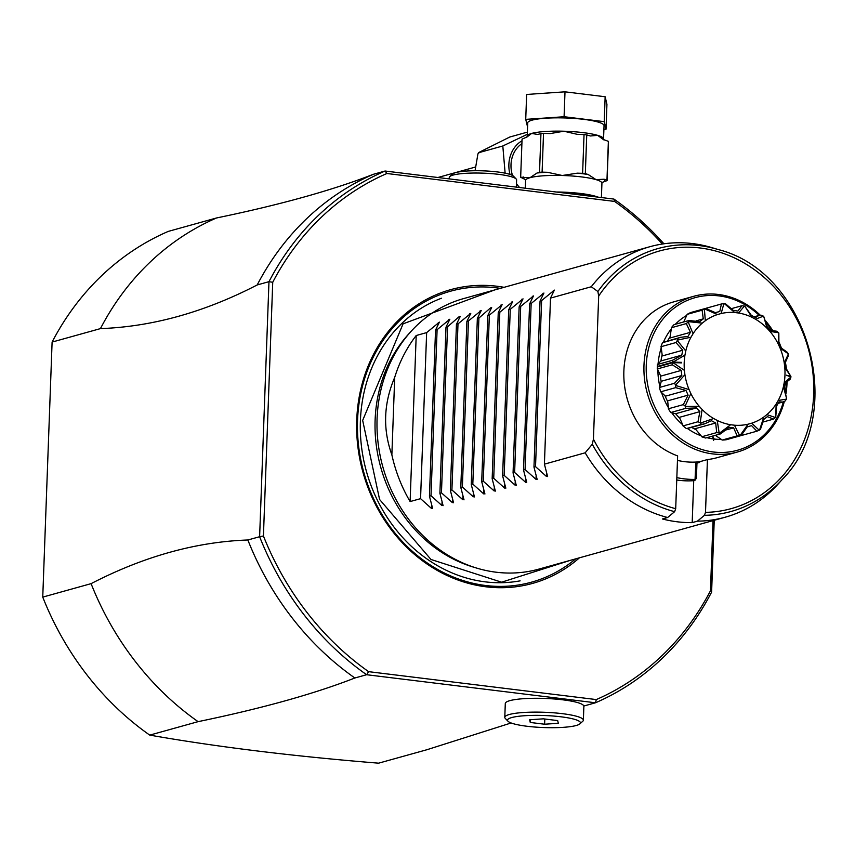 <?xml version="1.0" encoding="UTF-8"?>
<svg xmlns="http://www.w3.org/2000/svg" width="855" height="855" viewBox="0 0 855 855"><rect width="100%" height="100%" fill="white"/><g stroke="black" fill="none" stroke-linecap="round" stroke-linejoin="round"><path stroke-width="1.28" d="M52.102 342.075A286.414 250.793 -105.6 0 1 101.617 275.727A286.414 250.793 -105.6 0 1 168.232 231.416L216.561 217.961A286.414 250.793 74.4 0 0 100.441 328.609L52.102 342.075L42.75 597.111A286.414 250.793 -105.6 0 0 149.753 735.118C217.159 746.939 293.436 756.301 378.615 763.173L426.944 749.717L511.108 722.977M42.75 597.111L91.09 583.644C143.811 556.391 196.062 541.846 247.854 539.986A286.414 250.793 74.4 0 0 354.868 677.994L366.624 674.723L595.475 702.778L596.288 699.572A283.604 248.335 -105.6 0 0 710.452 590.805L711.606 592.13L714.235 520.268M216.561 217.961C280.216 204.805 332.467 190.248 373.336 174.302A286.414 250.793 74.4 0 0 257.205 284.95C204.484 312.203 152.233 326.749 100.441 328.609M257.205 284.95L268.972 281.669L259.621 536.716L263.425 535.989A283.604 248.335 -105.6 0 0 368.623 671.667L596.298 699.572M247.854 539.986L259.621 536.716A286.414 250.793 -105.6 0 0 366.624 674.723L368.623 671.667M91.09 583.644A286.414 250.793 74.4 0 0 198.093 721.652L149.753 735.118M711.606 592.13A286.414 250.793 -105.6 0 1 595.475 702.778L583.826 706.027A39.309 6.487 2.1 0 0 553.121 698.888A39.309 6.487 2.1 0 0 509.815 700.662A39.309 6.487 2.1 0 0 505.294 703.483L504.792 717.324A39.309 6.487 -177.9 0 0 505.305 718.424L507.977 721.214A36.508 6.028 -177.9 0 0 538.126 727.274A36.508 6.028 -177.9 0 0 576.259 725.489A36.508 6.028 -177.9 0 0 579.904 723.854A36.508 6.028 -177.9 0 0 555.771 716.244A36.508 6.028 -177.9 0 0 511.685 717.569A36.508 6.028 -177.9 0 0 507.977 721.214M354.868 677.994C313.999 693.95 261.748 708.496 198.093 721.652M579.904 723.854L582.768 721.267A39.309 6.487 -177.9 0 0 583.367 720.199A39.309 6.487 -177.9 0 0 553.613 712.803A39.309 6.487 -177.9 0 0 509.313 714.502A39.309 6.487 -177.9 0 0 504.792 717.324M557.674 720.594L558.315 723.287L544.614 724.228L530.271 722.464L529.64 719.771L543.342 718.831L557.674 720.594M530.378 719.718L530.271 722.464M544.806 719.012L544.614 724.228M662.347 244.028A283.604 248.335 -105.6 0 0 614.563 201.417L386.888 173.501A283.604 248.335 -105.6 0 0 272.734 282.268L263.425 536M710.452 590.805L713.027 520.61M579.423 557.823A152.468 133.508 -105.6 0 1 486.078 586.819A152.468 133.508 -105.6 0 1 356.738 420.008A152.468 133.508 -105.6 0 1 497.097 286.254A152.468 133.508 -105.6 0 1 504.087 287.323M272.734 282.278L268.972 281.68A286.414 250.793 -105.6 0 1 385.092 171.021L386.888 173.501M373.336 174.302L385.092 171.021L613.943 199.087A286.414 250.793 -105.6 0 1 663.908 243.793M614.563 201.417L613.943 199.087M595.475 196.821A36.508 6.028 -177.9 0 0 558.775 192.322M597.987 197.131A38.186 6.306 -177.9 0 0 556.263 192.012M519.616 187.512A28.076 24.592 -105.6 0 1 516.473 183.654M512.498 175.467A28.076 24.592 -105.6 0 1 521.892 143.651M505.123 173.17L502.815 145.981L527.289 134.321M527.375 132.119L509.804 137.014L478.757 152.511L479.302 152.532L477.924 153.932L475.059 170.733M502.815 145.981L479.302 152.532M606.965 180.095L604.09 179.24L596.042 179.636L588.187 174.506L585.322 173.65A43.242 7.139 -177.9 0 0 582.618 173.319L577.253 173.17L562.259 175.499L547.478 172.293L542.102 172.144A43.242 7.139 -177.9 0 0 539.526 172.315L537.026 173.009L529.993 177.712L520.663 177.263L522.063 139.13L527.108 136.907L531.618 133.433A38.186 6.306 2.1 0 0 527.225 136.169L527.717 122.885A38.186 6.306 2.1 0 1 532.099 120.149A38.186 6.306 2.1 0 1 575.137 118.503A38.186 6.306 2.1 0 1 604.036 125.685L603.555 138.97A38.186 6.306 2.1 0 0 597.666 135.357L603.192 139.44L608.375 141.342A43.242 7.139 2.1 0 1 608.504 141.855L607.082 180.597A43.242 7.139 -177.9 0 0 606.965 180.095L608.375 141.342M603.908 129.351L606.024 129.212L604.239 121.656L564.086 116.729L525.729 119.369L527.567 126.925M606.024 129.212L606.932 104.299L605.148 96.743L604.239 121.656M605.148 96.743L565.005 91.827L564.086 116.729M565.005 91.827L526.637 94.456L525.729 119.369M602.198 182.425L607.082 180.597M582.618 173.319L584.04 134.577L577.296 134.342L563.883 131.221A38.186 6.306 2.1 0 1 597.666 135.357L590.516 135.966M542.102 172.144L543.524 133.391L550.331 133.551L563.883 131.221A38.186 6.306 2.1 0 0 531.618 133.433L537.592 134.438M584.04 134.577A43.242 7.139 2.1 0 1 586.744 134.908L589.608 135.763M585.322 173.65L586.744 134.908M539.526 172.315L540.948 133.572L538.447 134.267M520.663 177.263L525.376 179.593M520.941 177.391L522.223 177.776A2.811 2.33 -73.4 0 0 522.918 177.851A40.997 6.765 2.1 0 1 523.153 176.878M522.223 177.776L525.355 179.561L525.601 180.458A38.186 6.306 2.1 0 1 529.993 177.712A38.186 6.306 2.1 0 1 562.259 175.499A38.186 6.306 2.1 0 1 596.042 179.636A38.186 6.306 2.1 0 1 601.931 183.248L602.048 182.521M540.948 133.572A43.242 7.139 2.1 0 1 543.524 133.391M516.356 187.085A30.481 26.697 -105.6 0 0 516.377 187.117L516.612 179.945A33.698 5.558 -177.9 0 0 516.174 179.005A33.698 5.558 -177.9 0 0 498.615 174.345A33.698 5.558 -177.9 0 0 449.783 176.568A33.698 5.558 -177.9 0 0 449.27 177.477L449.217 178.887M516.174 179.005L513.502 176.205A30.887 5.098 -177.9 0 0 497.418 171.941A30.887 5.098 -177.9 0 0 452.648 173.982L449.783 176.568M476.652 568.083L473.05 566.993A138.093 120.918 -105.6 0 1 375.121 419.976A138.093 120.918 -105.6 0 1 408.284 334.444L410.806 331.655A140.402 122.938 74.4 0 0 382.826 466.83A140.402 122.938 74.4 0 0 476.652 568.083A140.402 122.938 74.4 0 0 496.189 572.219A140.402 122.938 74.4 0 0 538.928 569.099L725.222 517.211A140.402 122.938 74.4 0 0 778.018 484.154L782.336 479.366A136.447 119.476 -105.6 0 1 704.435 515.33L697.423 521.165A140.402 122.938 74.4 0 0 725.222 517.211M394.711 377.354L391.868 454.849C382.666 429.178 383.617 403.346 394.711 377.354A140.402 122.938 74.4 0 1 416.203 335.513L426.645 332.606L439.406 322.132L435.537 330.126L437.097 329.688L449.858 319.225L445.989 327.219L447.55 326.781L459.21 316.617L460.311 316.318L456.442 324.302L458.002 323.874L470.763 313.4L466.894 321.395L468.455 320.956L481.215 310.493L477.347 318.488L478.907 318.049L490.556 307.886L491.668 307.586L487.799 315.57L489.359 315.142L502.12 304.669L498.251 312.663L499.812 312.225L512.573 301.762L508.704 309.756L510.264 309.318L523.025 298.844L519.145 306.838L520.706 306.411L533.477 295.937L529.598 303.931L531.158 303.493L543.93 293.03L540.05 301.024L541.61 300.586L554.371 290.112L550.502 298.106L544.411 464.158L585.173 452.808L592.291 444.226L593.434 439.149L598.682 296.054L597.891 291.512A136.447 119.476 -105.6 0 1 718.35 249.596L712.172 247.726A140.402 122.938 74.4 0 0 692.636 243.59A140.402 122.938 74.4 0 0 649.896 246.71L463.592 298.598A140.402 122.938 74.4 0 0 410.806 331.655M585.173 452.808A140.402 122.938 74.4 0 0 667.627 517.51L662.39 518.974A140.402 122.938 74.4 0 0 677.256 521.796A140.402 122.938 74.4 0 0 692.187 522.629L697.423 521.165M696.964 463.079L696.398 478.511L693.726 480.681A98.282 86.056 -105.6 0 1 676.754 480.008M693.726 480.681L692.187 522.629M667.627 517.51L674.627 511.675L675.696 508.714L677.63 455.907A80.872 70.815 -105.6 0 1 623.84 376.563A80.872 70.815 -105.6 0 1 673.697 301.879L693.8 296.279A80.872 70.815 -105.6 0 1 718.424 294.473A80.872 70.815 -105.6 0 1 760.309 315.238M784.334 401.444A80.872 70.815 -105.6 0 1 737.192 452.081L717.089 457.682A80.872 70.815 -105.6 0 1 707.438 459.563L705.503 512.369L704.435 515.33M695.008 480.318L695.799 463.357L699.561 462.459L699.582 461.753A80.872 70.815 -105.6 0 1 684.62 461.668A80.872 70.815 -105.6 0 1 677.47 460.396M707.438 459.563L699.582 461.753M694.517 479.409A98.282 86.056 -105.6 0 1 676.839 477.624M696.398 478.511L696.707 463.143M696.162 477.988L695.233 478.747M737.192 452.081A80.872 70.815 -105.6 0 1 712.578 453.887A80.872 70.815 -105.6 0 1 644.552 379.374A80.872 70.815 -105.6 0 1 693.8 296.279M765.556 320.839A80.872 70.815 -105.6 0 1 772.503 330.18M779.044 342.235A80.872 70.815 -105.6 0 1 781.406 348.017M785.435 362.477A80.872 70.815 -105.6 0 1 786.408 368.644M787.049 382.345A80.872 70.815 -105.6 0 1 785.927 393.92M783.362 401.85A79.184 69.341 -105.6 0 1 713.423 452.006A79.184 69.341 -105.6 0 1 646.252 365.374A79.184 69.341 -105.6 0 1 719.151 295.916A79.184 69.341 -105.6 0 1 759.261 315.399M766.155 322.763A79.184 69.341 -105.6 0 1 771.648 330.19M786.311 382.784A79.184 69.341 -105.6 0 1 785.446 391.975M784.259 363.044L788.278 354.13L788.096 356.289L785.2 362.787L785.809 367.907L790.939 376.563L784.772 367.361L784.259 363.044A56.964 49.879 74.4 0 0 780.102 348.135L778.317 344.18A56.964 49.879 74.4 0 0 769.949 331.419L767.095 328.299A56.964 49.879 74.4 0 0 755.521 319.214L751.951 317.301A56.964 49.879 74.4 0 0 738.57 313.005L734.712 312.524A56.964 49.879 74.4 0 0 721.139 313.529L717.463 314.555L704.744 308.965L705.653 308.388L715.421 312.684L719.782 311.477L721.417 303.985L706.433 308.163A17.1 14.973 74.4 0 0 706.123 308.516M705.653 308.388L690.669 312.556A66.69 58.397 74.4 0 0 687.121 314.362A17.1 14.973 74.4 0 0 686.757 315.377L683.711 321.95M675.311 324.291A65.985 57.777 -105.6 0 1 686.757 315.377M717.463 314.555A56.964 49.879 74.4 0 0 705.332 320.721L702.276 323.126L688.478 321.651L689.012 320.475L674.029 324.654A66.69 58.397 74.4 0 0 671.325 327.754A17.1 14.973 74.4 0 0 671.303 328.865L670.096 336.763A60.374 52.86 -105.6 0 0 667.573 340.931M702.276 323.126A56.964 49.879 74.4 0 0 693.052 333.728L690.99 337.212L677.449 340.119L677.459 338.516L680.58 337.308L663.373 342.257A65.985 57.777 -105.6 0 1 671.303 328.865M663.373 342.257A17.1 14.973 74.4 0 0 662.475 342.695A66.69 58.397 74.4 0 0 660.958 346.713A17.1 14.973 74.4 0 0 661.268 347.803L662.144 354.889A60.374 52.86 -105.6 0 0 660.936 360.981L658.104 363.738A65.985 57.777 -105.6 0 1 661.268 347.803M658.104 363.738A17.1 14.973 74.4 0 0 657.42 364.508A66.69 58.397 74.4 0 0 657.313 366.453L673.024 362.103L681.499 362.338L679.704 362.841M657.923 366.838A65.985 57.777 -105.6 0 1 657.933 366.528L657.313 366.453M690.99 337.212A56.964 49.879 74.4 0 0 685.774 350.978L684.951 355.124A56.964 49.879 74.4 0 0 684.395 370.375L684.908 374.682L675.664 385.06L674.445 383.286L681.83 375.537L681.221 370.418L672.244 364.796L673.003 362.627L657.292 367.009A66.69 58.397 74.4 0 0 657.26 368.965A17.1 14.973 74.4 0 0 657.88 369.894L660.413 375.409A60.374 52.86 -105.6 0 0 661.161 381.736L659.857 386.46A65.985 57.777 -105.6 0 1 657.88 369.894M659.857 386.46A17.1 14.973 74.4 0 0 659.462 387.465A66.69 58.397 74.4 0 0 660.68 391.814A17.1 14.973 74.4 0 0 661.524 392.466L665.094 395.833A60.374 52.86 -105.6 0 0 667.723 401.636L668.407 407.675A65.985 57.777 -105.6 0 1 661.524 392.466M668.407 407.675A17.1 14.973 74.4 0 0 668.354 408.786A66.69 58.397 74.4 0 0 670.801 412.516A17.1 14.973 74.4 0 0 671.784 412.815L675.642 413.713L696.494 407.921L685.785 408.348L685.357 406.488L699.23 406.317L702.073 409.438A56.964 49.879 74.4 0 0 713.647 418.523L717.217 420.425A56.964 49.879 74.4 0 0 730.598 424.732L734.456 425.202A56.964 49.879 74.4 0 0 748.029 424.208L751.705 423.182A56.964 49.879 74.4 0 0 763.846 417.005L766.892 414.611A56.964 49.879 74.4 0 0 776.126 404.009L778.189 400.525A56.964 49.879 74.4 0 0 783.394 386.759L784.217 382.613A56.964 49.879 74.4 0 0 784.772 367.361M675.642 413.713A60.374 52.86 -105.6 0 0 679.821 418.298L682.739 424.817A65.985 57.777 -105.6 0 1 671.784 412.815M682.739 424.817A17.1 14.973 74.4 0 0 683.027 425.908A66.69 58.397 74.4 0 0 686.415 428.569A17.1 14.973 74.4 0 0 687.409 428.483L704.691 423.813L701.399 424.39L700.566 423.033L713.647 418.523M691.695 427.436A60.374 52.86 -105.6 0 0 696.002 429.691L701.121 435.836A65.985 57.777 -105.6 0 1 687.409 428.483M701.121 435.836A17.1 14.973 74.4 0 0 701.72 436.777A66.69 58.397 74.4 0 0 705.632 438.027L720.615 433.859L719.547 433.132L730.598 424.732M715.325 435.334L721.321 439.385A65.985 57.777 -105.6 0 1 714.149 439.032L713.604 440.357L713.647 438.968A65.985 57.777 -105.6 0 1 706.914 437.675M721.321 439.385A17.1 14.973 74.4 0 0 722.165 440.058A66.69 58.397 74.4 0 0 726.13 439.769L741.114 435.59L740.035 435.569L748.029 424.208M741.456 435.227A17.1 14.973 74.4 0 0 741.894 435.366L756.878 431.198L751.609 425.64L747.249 426.859L741.114 435.59M789.999 376.82L790.939 376.563L786.429 375.195L790.928 377.087L790.138 379.246L785.243 383.168L784.27 388.095L786.643 398.665L783.394 386.759M778.189 400.525L786.493 399.071A66.69 58.397 74.4 0 0 786.643 398.665M786.493 399.071L785.072 401.059L782.763 402.042L779.055 401.871L776.607 406.007L775.742 417.229L776.126 404.009M766.892 414.611L775.474 417.539A66.69 58.397 74.4 0 0 775.742 417.229M775.474 417.539L773.529 419.1L767.373 416.62L763.75 419.463L760.426 429.392L759.55 430.044L763.846 417.005M763.12 422.007L773.529 419.1M751.705 423.182L759.197 430.225A66.69 58.397 74.4 0 0 759.55 430.044M759.197 430.225L756.878 431.198M734.456 425.202L739.639 435.59A66.69 58.397 74.4 0 0 740.035 435.569M739.639 435.59L737.149 435.89L733.654 427.853L726.515 429.841M722.165 440.058L737.149 435.89M733.654 427.853L729.08 427.297L720.615 433.859M712.258 436.189L713.647 438.968M714.149 439.032L712.664 436.071M717.217 420.425L719.162 433.004A66.69 58.397 74.4 0 0 719.547 433.132M719.162 433.004L716.704 432.598L715.688 422.99L694.41 428.911M701.72 436.777L716.704 432.598M715.688 422.99L711.456 420.713L704.691 423.813M686.415 428.569L701.399 424.39M702.073 409.438L700.224 422.765A66.69 58.397 74.4 0 0 700.566 423.033M700.224 422.765L698.022 421.739L699.871 411.629L678.988 417.454M683.027 425.908L698.022 421.739M699.871 411.629L696.494 407.921M670.801 412.516L685.785 408.348M684.908 374.682A56.964 49.879 74.4 0 0 689.066 389.591L690.851 393.546L685.122 406.114A66.69 58.397 74.4 0 0 685.357 406.488M685.122 406.114L683.337 404.618L688.115 395.149L667.36 400.931M668.354 408.786L683.337 404.618M688.115 395.149L685.988 390.457L665.254 396.228M685.988 390.457L675.664 387.646L675.781 385.498L689.066 389.591M660.68 391.814L675.664 387.646M659.462 387.465L674.445 383.286M681.83 375.537L661.097 381.319M681.221 370.418L660.466 376.2M657.26 368.965L672.244 364.796M681.499 362.338L681.478 362.883L673.003 362.627L684.395 370.375M684.951 355.124L673.024 362.103L672.404 360.329L681.777 355.156L682.76 350.229L661.866 356.054M657.42 364.508L672.404 360.329M660.936 360.96L681.777 355.156M682.76 350.229L675.942 342.545L677.299 340.514L685.774 350.978M660.958 346.713L675.942 342.545M662.475 342.695L677.459 338.516M680.58 337.308L687.965 336.464L690.423 332.328L669.144 338.249M690.423 332.328L686.308 323.575L688.2 321.961L693.052 333.728M671.325 327.754L686.308 323.575M689.012 320.475L699.647 321.715L703.28 318.862L696.12 320.86M703.28 318.862L702.105 310.183L704.392 309.147L705.332 320.721M687.121 314.362L702.105 310.183M719.782 311.477L715.443 312.684M721.417 303.985L723.907 303.621L721.139 313.529M734.712 312.524L724.303 303.589A66.69 58.397 74.4 0 0 723.907 303.621M724.303 303.589L725.393 303.696L733.366 310.472L737.94 311.038L741.916 305.727L744.395 306.058L738.57 313.005M731.506 308.623L741.916 305.727M751.951 317.301L744.78 306.186A66.69 58.397 74.4 0 0 744.395 306.058M744.78 306.186L751.331 315.345L755.574 317.611L758.652 315.538L761.132 315.185L763.387 316.158L755.521 319.214M767.095 328.299L763.718 316.414A66.69 58.397 74.4 0 0 763.387 316.158M763.718 316.414L767.149 326.696L770.537 330.404L776.746 331.238L778.584 332.702L769.949 331.419M778.317 344.18L778.83 333.065A66.69 58.397 74.4 0 0 778.584 332.702M778.83 333.065L778.916 343.176L781.043 347.878L786.878 351.939L788.16 353.692L780.102 348.135M690.851 393.546A56.964 49.879 74.4 0 0 699.23 406.317M784.217 382.613L790.928 377.087M550.502 298.106L591.265 286.756L597.891 291.512M544.411 464.158L547.617 476.556M547.553 476.139L546.441 476.438L535.529 466.638L541.61 300.586M537.164 479.463L533.969 467.076L535.529 466.638M537.1 479.046L536 479.356L525.077 469.545L531.158 303.493M526.712 482.37L523.517 469.983L525.077 469.545M526.648 481.953L525.547 482.263L514.625 472.462L520.706 306.411M516.26 485.287L513.064 472.89L514.625 472.462M516.196 484.871L515.095 485.17L504.172 475.369L510.264 309.318M505.818 488.194L502.612 475.808L504.172 475.369M505.754 487.778L504.642 488.087L493.72 478.276L499.812 312.225M495.366 491.101L492.159 478.715L493.72 478.276M495.302 490.685L494.19 490.994L483.267 481.194L489.359 315.142M484.913 494.019L481.707 481.622L483.267 481.194M484.849 493.602L483.738 493.901L472.815 484.101L478.907 318.049M474.461 496.926L471.255 484.539L472.815 484.101M474.397 496.509L473.285 496.819L462.363 487.008L468.455 320.956M464.009 499.833L460.802 487.446L462.363 487.008M463.944 499.416L462.833 499.726L451.91 489.926L458.002 323.874M453.556 502.751L450.35 490.353L451.91 489.926M453.492 502.334L452.38 502.633L441.458 492.833L447.55 326.781M443.104 505.658L439.898 493.271L441.458 492.833M443.04 505.241L441.928 505.551L431.016 495.74L437.097 329.688M432.651 508.565L429.445 496.178L431.016 495.74M432.587 508.148L431.486 508.458L420.564 498.657L426.645 332.606M391.868 454.849A140.402 122.938 74.4 0 0 410.111 501.564L420.564 498.657M649.896 246.71A140.402 122.938 74.4 0 0 591.265 286.756M533.969 467.076L540.05 301.024M523.517 469.983L529.598 303.931M513.064 472.89L519.145 306.838M502.612 475.808L508.704 309.756M492.159 478.715L498.251 312.663M481.707 481.622L487.799 315.57M471.255 484.539L477.347 318.488M460.802 487.446L466.894 321.395M450.35 490.353L456.442 324.302M439.898 493.271L445.989 327.219M429.445 496.178L435.537 330.126M416.203 335.513L410.111 501.564M509.997 174.42A30.481 26.697 -105.6 0 1 521.999 140.765M604.09 179.24A40.997 6.765 2.1 0 1 604.581 181.292M537.026 173.009A40.997 6.765 2.1 0 1 547.478 172.293M577.253 173.17A40.997 6.765 2.1 0 1 588.187 174.506M575.672 558.86A151.004 132.226 74.4 0 1 485.651 585.504A151.004 132.226 -105.6 0 1 357.561 420.297A151.004 132.226 -105.6 0 1 496.573 287.836A151.004 132.226 74.4 0 1 500.346 288.359M441.415 298.245A147.135 128.838 -105.6 0 0 362.242 452.017A147.135 128.838 -105.6 0 0 485.223 581.849A147.135 128.838 74.4 0 0 520.118 580.855M675.696 508.714A133.733 117.103 -105.6 0 1 593.434 439.149M598.682 296.054A133.733 117.103 -105.6 0 1 798.068 321.854A133.733 117.103 -105.6 0 1 705.503 512.369M674.627 511.675A136.447 119.476 -105.6 0 1 592.291 444.226M553.27 290.422L553.196 292.367M546.58 472.665L546.441 476.438M542.818 293.34L542.743 295.285M536.138 475.572L536 479.356M532.366 296.247L532.291 298.192M525.686 478.479L525.547 482.263M521.913 299.154L521.839 301.099M515.234 481.397L515.095 485.17M511.461 302.072L511.386 304.017M504.781 484.304L504.642 488.087M501.009 304.979L500.934 306.924M494.329 487.211L494.19 490.994M490.556 307.886L490.492 309.831M483.877 490.129L483.738 493.901M480.104 310.803L480.04 312.748M473.424 493.036L473.285 496.819M469.652 313.71L469.587 315.655M462.972 495.943L462.833 499.726M459.21 316.617L459.135 318.562M452.519 498.86L452.38 502.633M448.757 319.535L448.683 321.48M442.067 501.767L441.928 505.551M438.305 322.442L438.23 324.387M431.615 504.674L431.486 508.458M583.367 720.199L583.88 706.006M525.312 188.218L525.601 180.458M477.924 153.932L478.757 152.511M475.284 167.088L437.91 177.498M603.79 139.867L603.555 138.97M601.407 197.548L601.931 183.248M527.225 136.169L526.915 137.046M570.071 560.42L501.596 582.191L430.973 559.469L379.588 499.48L362.67 420.404L403.079 323.831L494.735 289.92M778.146 403.336L782.763 402.042M747.206 426.923L749.29 426.346M715.346 312.652L717.463 312.064M754.024 316.831L758.652 315.538M718.35 249.596C808.573 272.093 847.946 413.467 782.336 479.366"/></g></svg>
